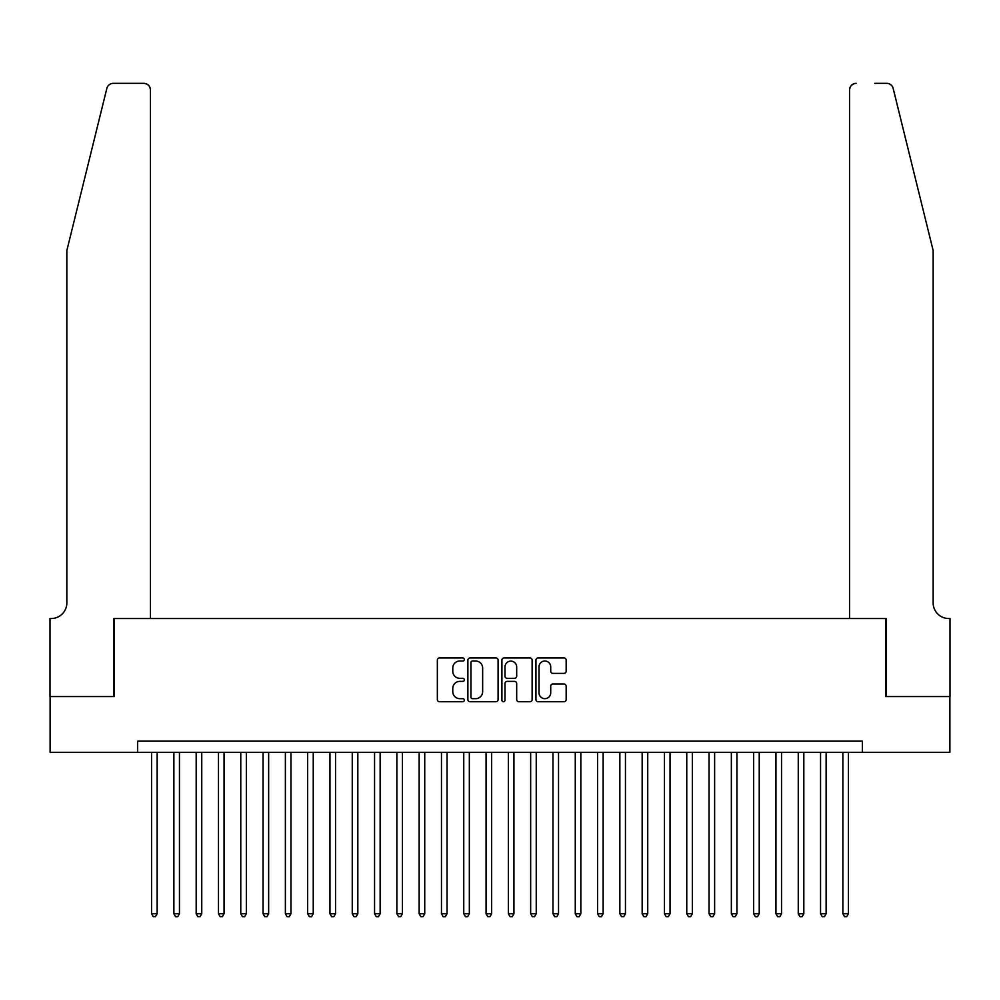 <?xml version="1.0" encoding="UTF-8"?>
<svg xmlns="http://www.w3.org/2000/svg" width="1000" height="1000" viewBox="0 0 1000 1000"><rect width="100%" height="100%" fill="white"/><g stroke="black" fill="none" stroke-linecap="round" stroke-linejoin="round"><path stroke-width="1.5" d="M464.325 659.488A1.538 1.538 0 0 0 462.788 657.95L439.538 657.95A2.188 2.188 0 0 0 437.35 660.15L437.35 699.538A2.188 2.188 0 0 0 439.538 701.737L462.788 701.737A1.538 1.538 0 0 0 464.325 700.2A1.538 1.538 0 0 0 462.788 698.662L459.775 698.662A7 7 0 0 1 452.775 691.663L452.775 688.375A7 7 0 0 1 459.775 681.375L462.788 681.375A1.538 1.538 0 0 0 464.325 679.85A1.538 1.538 0 0 0 462.788 678.312L459.775 678.312A7 7 0 0 1 452.775 671.312L452.775 668.025A7 7 0 0 1 459.775 661.025L462.788 661.025A1.538 1.538 0 0 0 464.325 659.488M563.962 673.388A2.188 2.188 0 0 0 566.163 671.2L566.163 660.15A2.188 2.188 0 0 0 563.962 657.95L538.138 657.95A2.188 2.188 0 0 0 535.95 660.15L535.95 699.538A2.188 2.188 0 0 0 538.138 701.737L563.962 701.737A2.188 2.188 0 0 0 566.163 699.538L566.163 686.188A2.188 2.188 0 0 0 563.962 684L552.913 684A2.188 2.188 0 0 0 550.725 686.188L550.725 692.812A5.85 5.85 0 0 1 544.875 698.662A5.85 5.85 0 0 1 539.012 692.812L539.012 666.875A5.85 5.85 0 0 1 544.875 661.025A5.85 5.85 0 0 1 550.725 666.875L550.725 671.2A2.188 2.188 0 0 0 552.913 673.388L563.962 673.388M137.637 752.312L50.113 752.312L50.113 696.562L114.225 696.562L114.225 618.525L885.775 618.525L885.775 696.562L949.887 696.562L949.887 752.312L862.362 752.312L862.362 741.162L137.637 741.162L137.637 752.312L862.362 752.312M498.088 660.15A2.188 2.188 0 0 0 495.9 657.95L470.062 657.95A2.188 2.188 0 0 0 467.875 660.15L467.875 699.538A2.188 2.188 0 0 0 470.062 701.737L495.9 701.737A2.188 2.188 0 0 0 498.088 699.538L498.088 660.15M504.1 657.95L529.938 657.95A2.188 2.188 0 0 1 532.125 660.15L532.125 699.538A2.188 2.188 0 0 1 529.938 701.737L518.875 701.737A2.188 2.188 0 0 1 516.688 699.538L516.688 683.562A2.188 2.188 0 0 0 514.5 681.375L507.163 681.375A2.188 2.188 0 0 0 504.975 683.562L504.975 700.2A1.538 1.538 0 0 1 503.45 701.737A1.538 1.538 0 0 1 501.912 700.2L501.912 660.15A2.188 2.188 0 0 1 504.1 657.95M472.475 661.025A1.538 1.538 0 0 0 470.938 662.55L470.938 697.138A1.538 1.538 0 0 0 472.475 698.662L475.65 698.662A7 7 0 0 0 482.65 691.663L482.65 668.025A7 7 0 0 0 475.65 661.025L472.475 661.025M516.688 666.988A5.85 5.85 0 0 0 510.838 661.125A5.85 5.85 0 0 0 504.975 666.988L504.975 676.125A2.188 2.188 0 0 0 507.163 678.312L514.5 678.312A2.188 2.188 0 0 0 516.688 676.125L516.688 666.988M151.575 752.312L151.575 913.763L157.15 913.763L157.15 752.312M157.15 913.763L155.475 916.663L153.25 916.663L151.575 913.763M106.838 88.425C108.537 84.763 108.537 84.763 106.838 88.425C108.537 84.763 108.537 84.763 106.838 88.425L66.838 250.588L66.838 602.913A15.613 15.613 0 0 1 51.225 618.525L50 618.525L50 696.562L113.888 696.562L113.888 618.525L150.463 618.525L150.463 90.025A6.688 6.688 0 0 0 143.763 83.338L113.325 83.338A6.688 6.688 0 0 0 106.838 88.425M125.262 83.338L143.763 83.338C147.8 83.763 150.037 85.988 150.463 90.025L150.463 618.525M66.838 602.913A15.613 15.613 0 0 1 51.225 618.525M920.9 200.863L893.162 88.425C891.462 84.763 891.462 84.763 893.162 88.425C891.462 84.763 891.462 84.763 893.162 88.425L933.162 250.588L933.162 602.913A15.613 15.613 0 0 0 948.775 618.525L950 618.525L950 696.562L886.112 696.562L886.112 618.525L849.538 618.525L849.538 90.025L849.538 618.525M874.737 83.338L886.675 83.338A6.688 6.688 0 0 1 893.162 88.425M856.237 83.338A6.688 6.688 0 0 0 849.538 90.025C849.963 85.988 852.2 83.763 856.237 83.338M933.162 602.913A15.613 15.613 0 0 0 948.775 618.525M173.875 752.312L173.875 913.763L179.45 913.763L179.45 752.312M179.45 913.763L177.775 916.663L175.55 916.663L173.875 913.763M196.175 752.312L196.175 913.763L201.75 913.763L201.75 752.312M201.75 913.763L200.075 916.663L197.85 916.663L196.175 913.763M218.475 752.312L218.475 913.763L224.05 913.763L224.05 752.312M224.05 913.763L222.375 916.663L220.138 916.663L218.475 913.763M240.775 752.312L240.775 913.763L246.35 913.763L246.35 752.312M246.35 913.763L244.675 916.663L242.438 916.663L240.775 913.763M263.075 752.312L263.075 913.763L268.65 913.763L268.65 752.312M268.65 913.763L266.975 916.663L264.738 916.663L263.075 913.763M285.375 752.312L285.375 913.763L290.95 913.763L290.95 752.312M290.95 913.763L289.275 916.663L287.038 916.663L285.375 913.763M307.663 752.312L307.663 913.763L313.238 913.763L313.238 752.312M313.238 913.763L311.575 916.663L309.337 916.663L307.663 913.763M329.963 752.312L329.963 913.763L335.538 913.763L335.538 752.312M335.538 913.763L333.875 916.663L331.637 916.663L329.963 913.763M352.262 752.312L352.262 913.763L357.837 913.763L357.837 752.312M357.837 913.763L356.175 916.663L353.938 916.663L352.262 913.763M374.562 752.312L374.562 913.763L380.138 913.763L380.138 752.312M380.138 913.763L378.475 916.663L376.238 916.663L374.562 913.763M396.863 752.312L396.863 913.763L402.438 913.763L402.438 752.312M402.438 913.763L400.763 916.663L398.537 916.663L396.863 913.763M419.162 752.312L419.162 913.763L424.738 913.763L424.738 752.312M424.738 913.763L423.062 916.663L420.838 916.663L419.162 913.763M441.463 752.312L441.463 913.763L447.038 913.763L447.038 752.312M447.038 913.763L445.363 916.663L443.137 916.663L441.463 913.763M463.762 752.312L463.762 913.763L469.338 913.763L469.338 752.312M469.338 913.763L467.663 916.663L465.438 916.663L463.762 913.763M486.062 752.312L486.062 913.763L491.637 913.763L491.637 752.312M491.637 913.763L489.963 916.663L487.738 916.663L486.062 913.763M508.363 752.312L508.363 913.763L513.938 913.763L513.938 752.312M513.938 913.763L512.263 916.663L510.037 916.663L508.363 913.763M530.662 752.312L530.662 913.763L536.237 913.763L536.237 752.312M536.237 913.763L534.562 916.663L532.337 916.663L530.662 913.763M552.962 752.312L552.962 913.763L558.538 913.763L558.538 752.312M558.538 913.763L556.862 916.663L554.637 916.663L552.962 913.763M575.262 752.312L575.262 913.763L580.837 913.763L580.837 752.312M580.837 913.763L579.163 916.663L576.938 916.663L575.262 913.763M597.562 752.312L597.562 913.763L603.138 913.763L603.138 752.312M603.138 913.763L601.462 916.663L599.237 916.663L597.562 913.763M619.862 752.312L619.862 913.763L625.438 913.763L625.438 752.312M625.438 913.763L623.763 916.663L621.525 916.663L619.862 913.763M642.163 752.312L642.163 913.763L647.738 913.763L647.738 752.312M647.738 913.763L646.062 916.663L643.825 916.663L642.163 913.763M664.463 752.312L664.463 913.763L670.037 913.763L670.037 752.312M670.037 913.763L668.363 916.663L666.125 916.663L664.463 913.763M686.762 752.312L686.762 913.763L692.337 913.763L692.337 752.312M692.337 913.763L690.662 916.663L688.425 916.663L686.762 913.763M709.05 752.312L709.05 913.763L714.625 913.763L714.625 752.312M714.625 913.763L712.962 916.663L710.725 916.663L709.05 913.763M731.35 752.312L731.35 913.763L736.925 913.763L736.925 752.312M736.925 913.763L735.263 916.663L733.025 916.663L731.35 913.763M753.65 752.312L753.65 913.763L759.225 913.763L759.225 752.312M759.225 913.763L757.562 916.663L755.325 916.663L753.65 913.763M775.95 752.312L775.95 913.763L781.525 913.763L781.525 752.312M781.525 913.763L779.862 916.663L777.625 916.663L775.95 913.763M798.25 752.312L798.25 913.763L803.825 913.763L803.825 752.312M803.825 913.763L802.15 916.663L799.925 916.663L798.25 913.763M820.55 752.312L820.55 913.763L826.125 913.763L826.125 752.312M826.125 913.763L824.45 916.663L822.225 916.663L820.55 913.763M842.85 752.312L842.85 913.763L848.425 913.763L848.425 752.312M848.425 913.763L846.75 916.663L844.525 916.663L842.85 913.763"/></g></svg>
